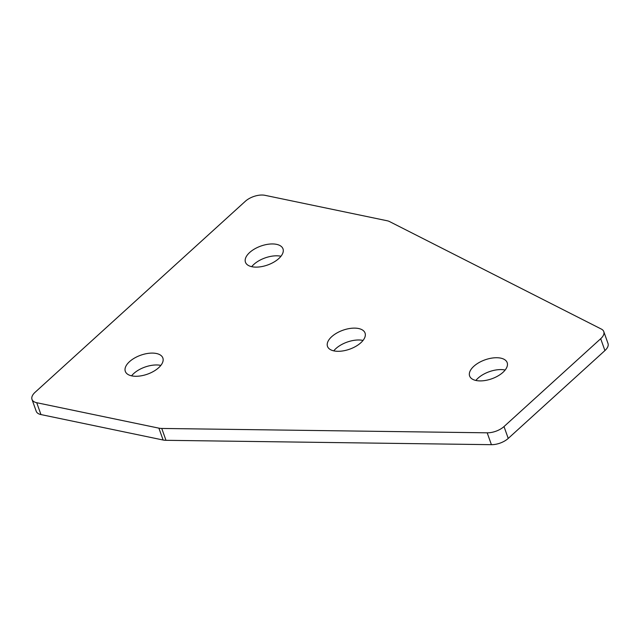 <?xml version="1.0" encoding="UTF-8"?>
<svg xmlns="http://www.w3.org/2000/svg" width="640" height="640" viewBox="0 0 640 640"><rect width="100%" height="100%" fill="white"/><g stroke="black" fill="none" stroke-linecap="round" stroke-linejoin="round"><path stroke-width="0.96" d="M158.656 367.728A19.928 10.056 160.4 0 1 139.144 376.104A19.928 10.056 160.4 0 1 125.312 371.376A19.928 10.056 160.4 0 1 129.52 361.656A19.928 10.056 160.4 0 1 149.024 353.272A19.928 10.056 160.4 0 1 162.864 358.008A19.928 10.056 160.4 0 1 158.656 367.728M131.56 375.832A19.928 10.056 160.4 0 1 133.744 373.52A19.928 10.056 160.4 0 1 160.832 365.408M473.832 366.28A19.928 10.056 -19.6 0 0 469.624 376A19.928 10.056 -19.6 0 0 483.456 380.728A19.928 10.056 -19.6 0 0 502.968 372.352A19.928 10.056 -19.6 0 0 507.176 362.632A19.928 10.056 -19.6 0 0 493.336 357.904A19.928 10.056 -19.6 0 0 473.832 366.28M505.144 370.032A19.928 10.056 -19.6 0 0 478.056 378.144A19.928 10.056 -19.6 0 0 475.872 380.456M331.712 336.68A19.928 10.056 -19.6 0 0 327.504 346.4A19.928 10.056 -19.6 0 0 341.336 351.128A19.928 10.056 -19.6 0 0 360.848 342.752A19.928 10.056 -19.6 0 0 365.048 333.032A19.928 10.056 -19.6 0 0 351.216 328.296A19.928 10.056 -19.6 0 0 331.712 336.68M363.024 340.432A19.928 10.056 -19.6 0 0 335.936 348.544A19.928 10.056 -19.6 0 0 333.752 350.856M249.664 252.504A19.928 10.056 -19.6 0 0 245.456 262.224A19.928 10.056 -19.6 0 0 259.288 266.952A19.928 10.056 -19.6 0 0 278.792 258.568A19.928 10.056 -19.6 0 0 283 248.856A19.928 10.056 -19.6 0 0 269.168 244.12A19.928 10.056 -19.6 0 0 249.664 252.504M280.976 256.256A19.928 10.056 -19.6 0 0 253.88 264.368A19.928 10.056 -19.6 0 0 251.704 266.68M508.232 438.424L504.008 426.56A14.584 7.352 160.4 0 1 487.192 432.816L491.416 444.68A14.584 7.352 -19.6 0 0 508.232 438.424L604.92 350.576L600.696 338.712A14.584 7.352 -19.6 0 0 603.776 331.6A14.584 7.352 -19.6 0 0 601.368 329.088L389.48 221.544A14.584 7.352 -19.6 0 0 387.168 220.76L265 195.32A14.584 7.352 -19.6 0 0 245.328 201.288L35.08 392.304A14.584 7.352 160.4 0 0 32 399.416A14.584 7.352 160.4 0 0 36.728 402.712L158.896 428.152L163.12 440.016A14.584 7.352 -19.6 0 0 165.976 440.312L161.752 428.448A14.584 7.352 160.4 0 1 158.896 428.152M491.416 444.68L165.976 440.312M163.12 440.016L40.952 414.568L36.728 402.712M32 399.416L36.224 411.272A14.584 7.352 -19.6 0 0 40.952 414.568M603.776 331.6L608 343.464A14.584 7.352 160.4 0 1 604.92 350.576M504.008 426.56L600.696 338.712M487.192 432.816L161.752 428.448"/></g></svg>
